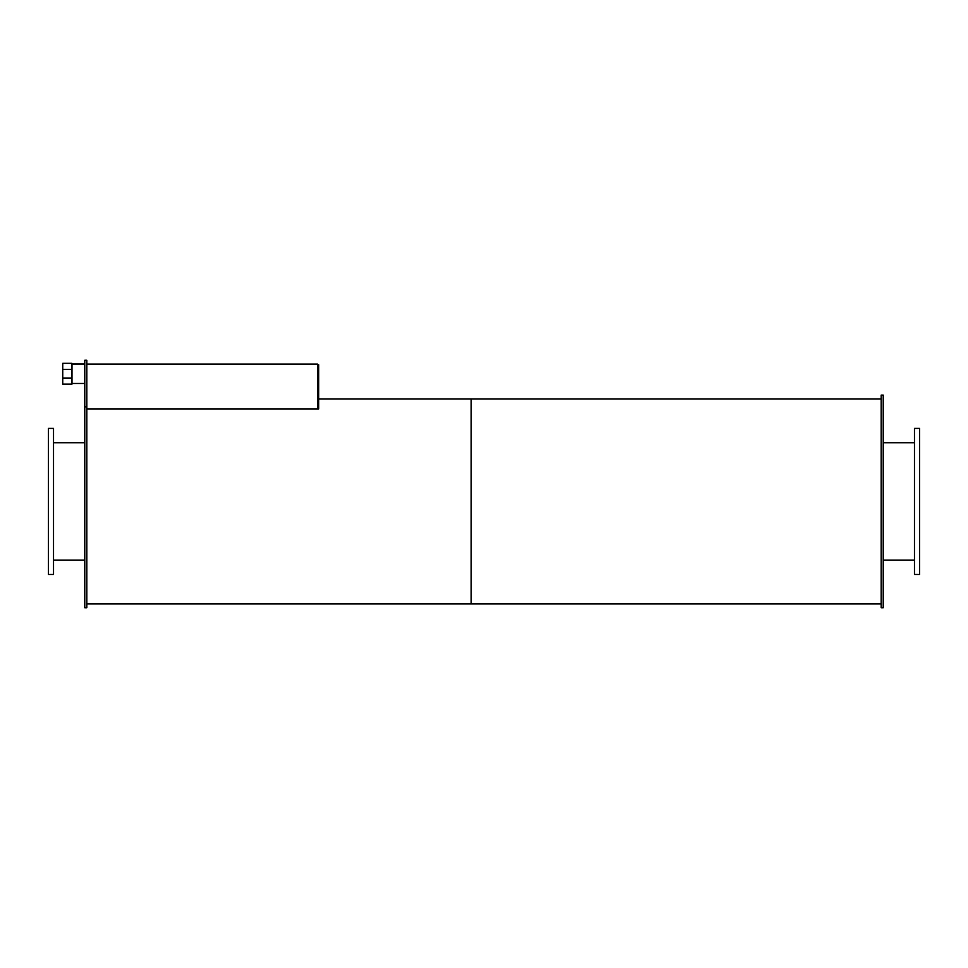 <?xml version="1.0" encoding="UTF-8"?>
<svg xmlns="http://www.w3.org/2000/svg" width="968" height="968" viewBox="0 0 968 968"><rect width="100%" height="100%" fill="white"/><g stroke="black" fill="none" stroke-linecap="round" stroke-linejoin="round"><path stroke-width="1.45" d="M53.53 501.436L53.53 428.413L48.4 428.413L48.4 574.46L53.53 574.46L53.53 501.436M919.6 501.436L919.6 428.413L914.47 428.413L914.47 574.46L919.6 574.46L919.6 501.436M86.83 406.875L84.785 406.875L84.785 360.229L86.83 360.229L86.83 607.771L84.785 607.771L84.785 406.875M71.971 369.413L62.751 369.413L62.751 378.04L71.971 378.04L71.971 363.315L62.751 363.315L62.751 369.413M62.751 378.04L62.751 384.151L71.971 384.151L71.971 378.04M317.444 364.827L318.726 364.827L318.726 408.907L86.83 408.907L317.444 408.907L317.444 364.065L86.83 364.065M883.215 501.436L883.215 395.101L881.17 395.101L881.17 607.771L883.215 607.771L883.215 501.436M86.83 603.935L471.186 603.935L471.186 398.937L881.17 398.937M881.17 603.935L471.186 603.935L471.186 398.937L318.726 398.937M53.53 560.109L84.785 560.109M53.53 442.763L84.785 442.763M883.215 560.109L914.47 560.109M883.215 442.763L914.47 442.763M71.971 383.473L84.785 383.473M71.971 363.98L84.785 363.98"/></g></svg>
